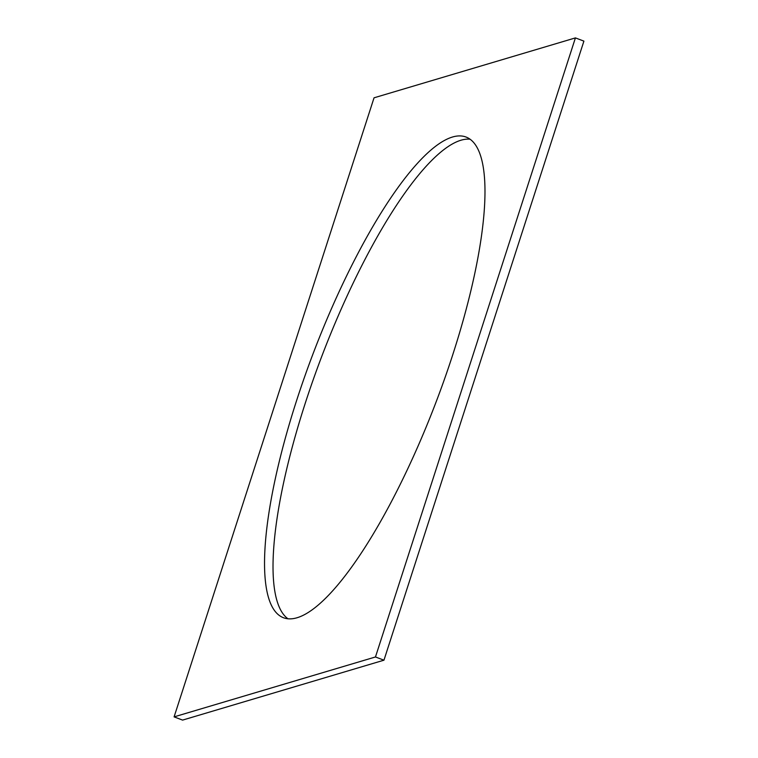 <?xml version="1.0" encoding="UTF-8"?>
<svg xmlns="http://www.w3.org/2000/svg" width="758" height="758" viewBox="0 0 758 758"><rect width="100%" height="100%" fill="white"/><g stroke="black" fill="none" stroke-linecap="round" stroke-linejoin="round"><path stroke-width="1.14" d="M452.952 354.128A257.104 66.079 -69.2 0 0 465.999 137.027A257.104 66.079 -69.2 0 0 296.567 400.65A257.104 66.079 -69.2 0 0 283.511 617.751A257.104 66.079 -69.2 0 0 452.952 354.128M470.026 139.207A257.104 66.079 -69.2 0 0 305.048 403.872A257.104 66.079 -69.2 0 0 287.974 618.793M575.417 37.9L374.045 97.81L174.094 716.879L375.466 656.968L575.417 37.9L583.906 41.121L383.955 660.19L375.466 656.968M383.955 660.19L182.583 720.1L174.094 716.879"/></g></svg>
